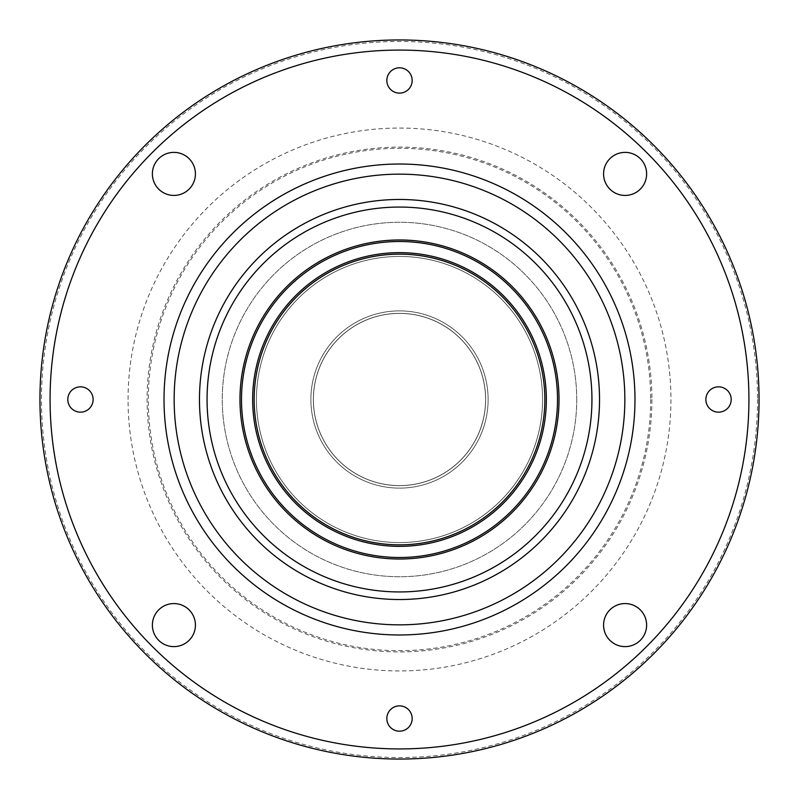 <?xml version="1.0" encoding="UTF-8"?>
<svg xmlns="http://www.w3.org/2000/svg" width="799" height="799" viewBox="0 0 799 799"><rect width="100%" height="100%" fill="white"/><g stroke="black" fill="none" stroke-linecap="round" stroke-linejoin="round"><path stroke-width="0.6" stroke-dasharray="4 3" d="M650.686 399.5A251.186 251.186 0 0 1 399.5 650.686A251.186 251.186 0 0 1 148.314 399.5A251.186 251.186 0 0 1 399.5 148.314A251.186 251.186 0 0 1 650.686 399.5M67.805 399.5A12.664 12.664 0 0 1 80.459 386.836A12.664 12.664 0 0 1 93.123 399.5A12.664 12.664 0 0 1 80.459 412.164A12.664 12.664 0 0 1 67.805 399.5M603.575 173.902A21.523 21.523 0 0 1 625.098 152.379A21.523 21.523 0 0 1 646.621 173.902A21.523 21.523 0 0 1 625.098 195.425A21.523 21.523 0 0 1 603.575 173.902M386.836 718.541A12.664 12.664 0 0 1 399.5 705.877A12.664 12.664 0 0 1 412.164 718.541A12.664 12.664 0 0 1 399.5 731.195A12.664 12.664 0 0 1 386.836 718.541M603.575 625.098A21.523 21.523 0 0 1 625.098 603.575A21.523 21.523 0 0 1 646.621 625.098A21.523 21.523 0 0 1 625.098 646.621A21.523 21.523 0 0 1 603.575 625.098M152.379 625.098A21.523 21.523 0 0 1 173.902 603.575A21.523 21.523 0 0 1 195.425 625.098A21.523 21.523 0 0 1 173.902 646.621A21.523 21.523 0 0 1 152.379 625.098M386.836 80.459A12.664 12.664 0 0 1 399.5 67.805A12.664 12.664 0 0 1 412.164 80.459A12.664 12.664 0 0 1 399.5 93.123A12.664 12.664 0 0 1 386.836 80.459M152.379 173.902A21.523 21.523 0 0 1 173.902 152.379A21.523 21.523 0 0 1 195.425 173.902A21.523 21.523 0 0 1 173.902 195.425A21.523 21.523 0 0 1 152.379 173.902M705.877 399.5A12.664 12.664 0 0 1 718.541 386.836A12.664 12.664 0 0 1 731.195 399.5A12.664 12.664 0 0 1 718.541 412.164A12.664 12.664 0 0 1 705.877 399.5M546.356 399.5A146.856 146.856 0 0 1 399.5 546.356A146.856 146.856 0 0 1 252.644 399.5A146.856 146.856 0 0 1 399.5 252.644A146.856 146.856 0 0 1 546.356 399.5M542.561 399.5A143.061 143.061 0 0 1 399.5 542.561A143.061 143.061 0 0 1 256.439 399.5A143.061 143.061 0 0 1 399.5 256.439A143.061 143.061 0 0 1 542.561 399.5A143.061 143.061 0 0 1 399.5 542.561A143.061 143.061 0 0 1 256.439 399.5A143.061 143.061 0 0 1 399.5 256.439A143.061 143.061 0 0 1 542.561 399.5M559.02 399.5A159.52 159.52 0 0 1 399.5 559.02A159.52 159.52 0 0 1 239.98 399.5A159.52 159.52 0 0 1 399.5 239.98A159.52 159.52 0 0 1 559.02 399.5M591.939 399.5A192.439 192.439 0 0 1 399.5 591.939A192.439 192.439 0 0 1 207.061 399.5A192.439 192.439 0 0 1 399.5 207.061A192.439 192.439 0 0 1 591.939 399.5M576.738 399.5A177.238 177.238 0 0 1 399.5 576.738A177.238 177.238 0 0 1 222.262 399.5A177.238 177.238 0 0 1 399.5 222.262A177.238 177.238 0 0 1 576.738 399.5A177.238 177.238 0 0 1 399.5 576.738A177.238 177.238 0 0 1 222.262 399.5A177.238 177.238 0 0 1 399.5 222.262A177.238 177.238 0 0 1 576.738 399.5M485.592 399.5A86.092 86.092 0 0 1 399.5 485.592A86.092 86.092 0 0 1 313.408 399.5A86.092 86.092 0 0 1 399.5 313.408A86.092 86.092 0 0 1 485.592 399.5A86.092 86.092 0 0 1 399.5 485.592A86.092 86.092 0 0 1 313.408 399.5A86.092 86.092 0 0 1 399.5 313.408A86.092 86.092 0 0 1 485.592 399.5A86.092 86.092 0 0 1 399.5 485.592A86.092 86.092 0 0 1 313.408 399.5A86.092 86.092 0 0 1 399.5 313.408A86.092 86.092 0 0 1 485.592 399.5A86.092 86.092 0 0 1 399.5 485.592A86.092 86.092 0 0 1 313.408 399.5A86.092 86.092 0 0 1 399.5 313.408A86.092 86.092 0 0 1 485.592 399.5M485.642 399.5A86.142 86.142 0 0 1 399.5 485.642A86.142 86.142 0 0 1 313.358 399.5A86.142 86.142 0 0 1 399.5 313.358A86.142 86.142 0 0 1 485.642 399.5A86.142 86.142 0 0 1 399.5 485.642A86.142 86.142 0 0 1 313.358 399.5A86.142 86.142 0 0 1 399.5 313.358A86.142 86.142 0 0 1 485.642 399.5M488.119 399.5A88.619 88.619 0 0 1 399.5 488.119A88.619 88.619 0 0 1 310.881 399.5A88.619 88.619 0 0 1 399.5 310.881A88.619 88.619 0 0 1 488.119 399.5A88.619 88.619 0 0 1 399.5 488.119A88.619 88.619 0 0 1 310.881 399.5A88.619 88.619 0 0 1 399.5 310.881A88.619 88.619 0 0 1 488.119 399.5M634.975 399.5A235.475 235.475 0 0 1 399.5 634.975A235.475 235.475 0 0 1 164.025 399.5A235.475 235.475 0 0 1 399.5 164.025A235.475 235.475 0 0 1 634.975 399.5M759.05 399.5A359.55 359.55 0 0 1 399.5 759.05A359.55 359.55 0 0 1 39.95 399.5A359.55 359.55 0 0 1 399.5 39.95A359.55 359.55 0 0 1 759.05 399.5A359.55 359.55 0 0 1 399.5 759.05A359.55 359.55 0 0 1 39.95 399.5A359.55 359.55 0 0 1 399.5 39.95A359.55 359.55 0 0 1 759.05 399.5A359.55 359.55 0 0 1 399.5 759.05A359.55 359.55 0 0 1 39.95 399.5A359.55 359.55 0 0 1 399.5 39.95A359.55 359.55 0 0 1 759.05 399.5A359.55 359.55 0 0 1 399.5 759.05A359.55 359.55 0 0 1 39.95 399.5M757.532 399.5A358.032 358.032 0 0 1 399.5 757.532A358.032 358.032 0 0 1 41.468 399.5A358.032 358.032 0 0 1 399.5 41.468A358.032 358.032 0 0 1 757.532 399.5M651.904 399.5A252.404 252.404 0 0 1 399.5 651.904A252.404 252.404 0 0 1 147.096 399.5A252.404 252.404 0 0 1 399.5 147.096A252.404 252.404 0 0 1 651.904 399.5M748.923 399.5A349.423 349.423 0 0 1 399.5 748.923A349.423 349.423 0 0 1 50.077 399.5A349.423 349.423 0 0 1 399.5 50.077A349.423 349.423 0 0 1 748.923 399.5M128.06 399.5A271.44 271.44 0 0 1 399.5 128.06A271.44 271.44 0 0 1 670.94 399.5A271.44 271.44 0 0 1 399.5 670.94A271.44 271.44 0 0 1 128.06 399.5"/><path stroke-width="1.2" d="M93.123 399.5A12.664 12.664 0 0 0 80.459 386.836A12.664 12.664 0 0 0 67.805 399.5A12.664 12.664 0 0 0 80.459 412.164A12.664 12.664 0 0 0 93.123 399.5M646.621 173.902A21.523 21.523 0 0 0 625.098 152.379A21.523 21.523 0 0 0 603.575 173.902A21.523 21.523 0 0 0 625.098 195.425A21.523 21.523 0 0 0 646.621 173.902M412.164 718.541A12.664 12.664 0 0 0 399.5 705.877A12.664 12.664 0 0 0 386.836 718.541A12.664 12.664 0 0 0 399.5 731.195A12.664 12.664 0 0 0 412.164 718.541M646.621 625.098A21.523 21.523 0 0 0 625.098 603.575A21.523 21.523 0 0 0 603.575 625.098A21.523 21.523 0 0 0 625.098 646.621A21.523 21.523 0 0 0 646.621 625.098M195.425 625.098A21.523 21.523 0 0 0 173.902 603.575A21.523 21.523 0 0 0 152.379 625.098A21.523 21.523 0 0 0 173.902 646.621A21.523 21.523 0 0 0 195.425 625.098M412.164 80.459A12.664 12.664 0 0 0 399.5 67.805A12.664 12.664 0 0 0 386.836 80.459A12.664 12.664 0 0 0 399.5 93.123A12.664 12.664 0 0 0 412.164 80.459M195.425 173.902A21.523 21.523 0 0 0 173.902 152.379A21.523 21.523 0 0 0 152.379 173.902A21.523 21.523 0 0 0 173.902 195.425A21.523 21.523 0 0 0 195.425 173.902M731.195 399.5A12.664 12.664 0 0 0 718.541 386.836A12.664 12.664 0 0 0 705.877 399.5A12.664 12.664 0 0 0 718.541 412.164A12.664 12.664 0 0 0 731.195 399.5M544.838 399.5A145.338 145.338 0 0 1 399.5 544.838A145.338 145.338 0 0 1 254.162 399.5A145.338 145.338 0 0 1 399.5 254.162A145.338 145.338 0 0 1 544.838 399.5M546.356 399.5A146.856 146.856 0 0 1 399.5 546.356A146.856 146.856 0 0 1 252.644 399.5A146.856 146.856 0 0 1 399.5 252.644A146.856 146.856 0 0 1 546.356 399.5M557.502 399.5A158.002 158.002 0 0 1 399.5 557.502A158.002 158.002 0 0 1 241.498 399.5A158.002 158.002 0 0 1 399.5 241.498A158.002 158.002 0 0 1 557.502 399.5M559.02 399.5A159.52 159.52 0 0 1 399.5 559.02A159.52 159.52 0 0 1 239.98 399.5A159.52 159.52 0 0 1 399.5 239.98A159.52 159.52 0 0 1 559.02 399.5M591.939 399.5A192.439 192.439 0 0 1 399.5 591.939A192.439 192.439 0 0 1 207.061 399.5A192.439 192.439 0 0 1 399.5 207.061A192.439 192.439 0 0 1 591.939 399.5M599.53 399.5A200.03 200.03 0 0 1 399.5 599.53A200.03 200.03 0 0 1 199.47 399.5A200.03 200.03 0 0 1 399.5 199.47A200.03 200.03 0 0 1 599.53 399.5M634.975 399.5A235.475 235.475 0 0 1 399.5 634.975A235.475 235.475 0 0 1 164.025 399.5A235.475 235.475 0 0 1 399.5 164.025A235.475 235.475 0 0 1 634.975 399.5A235.475 235.475 0 0 0 399.5 164.025A235.475 235.475 0 0 0 164.025 399.5M759.05 399.5A359.55 359.55 0 0 1 399.5 759.05A359.55 359.55 0 0 1 39.95 399.5A359.55 359.55 0 0 1 399.5 39.95A359.55 359.55 0 0 1 759.05 399.5A359.55 359.55 0 0 0 399.5 39.95A359.55 359.55 0 0 0 39.95 399.5M624.848 399.5A225.348 225.348 0 0 1 399.5 624.848A225.348 225.348 0 0 1 174.152 399.5A225.348 225.348 0 0 1 399.5 174.152A225.348 225.348 0 0 1 624.848 399.5M748.923 399.5A349.423 349.423 0 0 1 399.5 748.923A349.423 349.423 0 0 1 50.077 399.5A349.423 349.423 0 0 1 399.5 50.077A349.423 349.423 0 0 1 748.923 399.5"/></g></svg>
